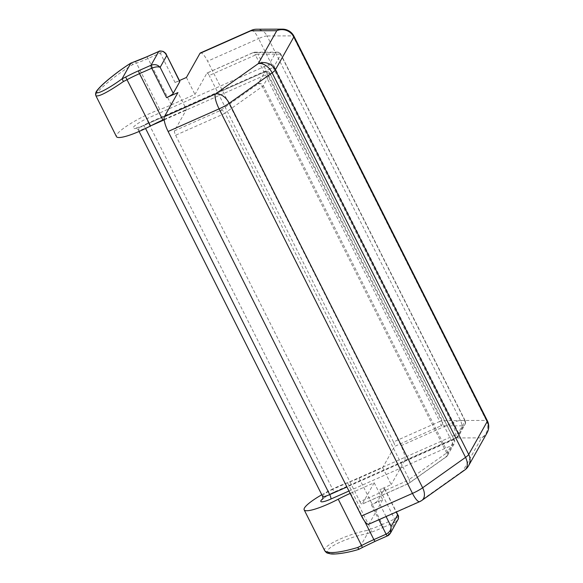 <?xml version="1.0" encoding="UTF-8"?>
<svg xmlns="http://www.w3.org/2000/svg" width="583" height="583" viewBox="0 0 583 583"><rect width="100%" height="100%" fill="white"/><g stroke="black" fill="none" stroke-linecap="round" stroke-linejoin="round"><path stroke-width="0.44" stroke-dasharray="2.92 2.19" d="M175.629 135.241L359.93 501.679L406.154 481.186L221.853 114.749L175.629 135.241A3.862 0.984 66.1 0 1 174.514 130.796L186.458 109.538L177.932 92.58M164.122 119.442L186.458 109.538M174.514 130.796L220.746 110.296L258.182 83.763A3.862 3.666 29.3 0 1 263.305 85.643A3.862 0.7 153.3 0 1 262.35 86.524A3.862 2.441 -125.3 0 0 258.182 83.763L264.871 71.869A3.862 0.984 -113.9 0 1 265.01 71.731A3.862 0.984 -113.9 0 1 267.167 74.209A3.862 0.7 153.3 0 1 270.024 73.524A3.862 0.7 153.3 0 1 269.987 73.749A3.862 3.666 -150.7 0 0 264.871 71.869L143.126 125.848A13.518 2.449 153.3 0 1 133.259 127.451A13.518 2.449 153.3 0 1 147.273 118.466L269.018 64.494A3.862 3.666 29.3 0 1 274.134 66.375A3.862 0.7 153.3 0 1 270.133 68.94A3.862 0.984 -113.9 0 1 268.931 65.318A3.862 0.984 -113.9 0 1 269.018 64.494L275.701 52.601L253.139 52.667A3.862 0.984 -113.9 0 1 253.277 52.528A3.862 0.984 -113.9 0 1 255.434 55.006A3.862 0.7 153.3 0 1 257.978 54.212A3.862 3.571 89.8 0 0 253.139 52.667L206.907 73.159L194.962 94.417L171.344 104.882A38.616 6.996 153.3 0 1 159.778 109.509A32.182 5.83 -26.7 0 0 129.718 124.143A32.182 5.83 -26.7 0 0 116.454 136.611M321.787 494.748A32.182 5.83 153.3 0 1 347.49 482.731A38.616 6.996 -26.7 0 0 359.055 478.104L382.674 467.639L394.618 446.381L440.85 425.889A3.862 3.571 89.8 0 0 442.278 420.649A3.862 0.7 -26.7 0 0 439.735 421.443A3.862 0.984 -113.9 0 1 440.85 425.889L463.412 425.823L456.729 437.716A3.862 0.984 -113.9 0 1 456.584 437.848L334.846 491.826A3.862 0.984 -113.9 0 1 332.689 489.348L454.427 435.377A3.862 0.7 -26.7 0 0 458.435 432.805A3.862 3.666 29.3 0 1 456.729 437.716L334.985 491.688A13.518 2.449 -26.7 0 0 322.807 498.742M382.674 467.639L391.208 484.597L379.832 489.647A6.435 1.166 -26.7 0 1 384.591 488.51A6.435 1.166 -26.7 0 1 384.532 488.882L378.003 500.491A6.435 1.166 -26.7 0 1 371.327 504.776L382.703 499.726L374.169 482.76L350.558 493.233A38.616 6.996 -26.7 0 0 350.157 493.415M374.169 482.76L362.225 504.018A3.862 0.984 66.1 0 1 362.087 504.157L408.311 483.657A3.862 0.984 -113.9 0 1 406.154 481.186A3.862 0.7 -26.7 0 0 409.2 479.496A3.862 2.441 54.7 0 1 408.982 483.278A3.862 2.441 54.7 0 1 408.457 483.518L362.225 504.018M359.93 501.679A3.862 0.984 66.1 0 0 362.087 504.157M382.703 499.726L369.177 523.789L420.146 501.198A12.87 3.287 -113.9 0 1 419.673 501.657M368.711 524.248A12.87 3.287 66.1 0 0 369.177 523.789M454.325 439.961A3.862 0.7 -26.7 0 0 451.468 440.646A3.862 0.984 -113.9 0 1 452.576 445.091L445.893 456.985A3.862 2.441 -125.3 0 0 446.425 456.744A3.862 2.441 -125.3 0 0 446.644 452.955A3.862 0.7 -26.7 0 0 447.606 452.08A3.862 3.666 29.3 0 1 445.893 456.985L408.457 483.518A3.862 0.984 -113.9 0 1 408.311 483.657A3.862 3.862 0 0 0 408.982 483.278L446.425 456.744A3.862 3.862 0 0 0 447.555 455.483L454.237 443.59A3.862 3.666 -150.7 0 0 454.288 440.187A3.862 0.7 -26.7 0 0 454.325 439.968L270.024 73.531M464.84 420.583A3.862 3.571 -90.2 0 1 463.412 425.823A3.862 3.666 -150.7 0 0 465.117 420.919A3.862 0.7 -26.7 0 0 465.154 420.693A3.862 0.7 -26.7 0 0 464.84 420.583L442.278 420.649L257.978 54.212L280.54 54.146A3.862 0.7 153.3 0 1 280.853 54.255A3.862 0.7 153.3 0 1 280.817 54.481A3.862 3.666 -150.7 0 0 275.701 52.601A3.862 3.571 -90.2 0 1 280.54 54.146L464.84 420.583M348.962 491.032L452.576 445.091A3.862 3.666 -150.7 0 0 454.237 443.59A3.862 3.862 0 0 0 454.368 440.056M206.907 73.159A3.862 0.984 -113.9 0 1 207.052 73.021A3.862 0.984 -113.9 0 1 209.21 75.498L255.434 55.006L439.735 421.443L393.503 441.936A3.862 0.984 -113.9 0 1 394.618 446.381M456.584 437.855A3.862 0.984 -113.9 0 1 454.427 435.377L270.133 68.94L148.388 122.911A3.862 0.984 -113.9 0 1 147.273 118.466M220.746 110.296A3.862 2.441 54.7 0 1 224.907 113.058A3.862 0.7 153.3 0 1 221.853 114.749A3.862 0.984 -113.9 0 1 220.746 110.296M166.25 54.387C165.011 52.463 163.014 52.025 160.267 53.089L148.024 58.511A38.616 6.996 153.3 0 1 136.458 63.139A32.182 5.83 -26.7 0 0 133.092 64.385C115.726 74.762 93.681 93.309 95.874 95.707M324.738 550.746C321.554 546.38 346.849 534.298 367.443 530.348L367.479 533.627C350.973 536.63 330.568 545.156 327.967 550.133C324.913 555.227 340.749 554.819 358.64 549.346L367.479 533.627M179.819 81.358A6.435 1.166 -26.7 0 0 175.053 82.495L179.418 80.563M186.429 77.452L194.962 94.417M393.503 441.936L209.21 75.498M401.017 445.711L451.985 423.12A12.87 3.287 -113.9 0 1 455.695 437.942A12.87 11.9 89.8 0 0 460.461 420.481L486.309 420.409A12.87 11.9 -90.2 0 1 481.543 437.862L455.695 437.942L404.733 460.534A12.87 3.287 66.1 0 0 401.017 445.711L207.621 61.179A12.87 3.287 66.1 0 0 200.428 52.929M282.42 29.15A12.87 11.9 -90.2 0 1 292.906 35.876L267.065 35.949A12.87 11.9 89.8 0 0 256.571 29.23M421.903 500.389A12.87 8.126 54.7 0 1 420.146 501.198L463.033 470.802A12.87 8.126 -125.3 0 0 464.789 469.993M404.733 460.534L391.208 484.597M359.055 478.104L382.382 524.474L394.618 519.052C397.285 517.784 398.451 516.582 398.131 515.43M398.021 519.708L395.361 522.018A2.572 0.656 66.1 0 0 394.618 519.052L379.832 489.647M130.876 63.11L133.084 64.392M465.117 420.919L280.817 54.481L274.134 66.375L458.435 432.805L465.117 420.919M454.288 440.187L269.987 73.749L263.305 85.643L447.606 452.08L454.288 440.187M164.173 119.872L267.167 74.209L451.468 440.646L346.929 486.994M334.985 491.688A3.862 0.984 -113.9 0 1 334.846 491.826C328.644 494.748 324.549 497.226 322.574 499.259M322.581 496.322A9.656 1.749 153.3 0 1 332.689 489.348L148.388 122.911A9.656 1.749 -26.7 0 0 138.288 129.885A9.656 1.749 -26.7 0 0 145.429 128.18L151.172 125.637M143.126 125.848A3.862 0.984 -113.9 0 1 143.272 125.709A3.862 0.984 -113.9 0 1 145.429 128.18L145.575 128.471M446.644 452.955L262.35 86.524L224.907 113.058L409.2 479.496L446.644 452.955M134.44 61.725A2.572 1.472 -109.3 0 1 136.458 63.139L159.778 109.509M347.49 482.731L370.81 529.102A38.616 6.996 -26.7 0 0 382.382 524.474A2.572 0.656 66.1 0 1 383.126 527.44A41.189 7.462 153.3 0 1 370.781 532.381A29.609 5.364 -26.7 0 0 367.509 533.591M367.443 530.348A32.182 5.83 153.3 0 1 370.81 529.102A2.572 1.472 70.7 0 1 370.781 532.381M146.719 56.857A2.572 0.656 -113.9 0 1 148.024 58.511L171.344 104.882M175.053 82.495L160.267 53.089A2.572 0.656 66.1 0 0 158.824 51.435M251.39 30.331A12.87 3.287 -113.9 0 1 258.582 38.587L207.621 61.179M293.956 36.241A12.87 2.332 -26.7 0 0 292.906 35.876L486.309 420.409A12.87 2.332 153.3 0 1 487.359 420.773M267.065 35.949A12.87 2.332 -26.7 0 0 258.582 38.587L451.985 423.12A12.87 2.332 153.3 0 1 460.461 420.481L267.065 35.949M468.564 465.795A12.87 12.228 29.3 0 1 463.033 470.802L481.543 437.862A12.87 12.228 -150.7 0 0 487.075 432.863M350.558 493.233L364.579 521.122M371.327 504.776L378.863 519.752M387.557 535.828A2.572 0.656 66.1 0 0 387.651 535.741L395.361 522.018L383.126 527.44M384.532 488.882L396.192 512.063M386.077 516.553L378.003 500.491M358.64 549.368A29.609 5.364 -26.7 0 0 362.269 547.524A41.189 7.462 153.3 0 1 375.408 541.162L387.651 535.741M456.664 437.811A3.862 3.862 0 0 0 458.384 436.215L465.074 424.322A3.862 3.862 0 0 0 465.154 420.693L280.853 54.255A3.862 3.862 0 0 0 277.391 52.127L254.829 52.2A3.862 3.862 0 0 0 253.277 52.528L207.052 73.021M270.067 73.618A3.862 3.862 0 0 0 264.93 71.767M139.075 131.459L138.288 129.885C137.413 128.748 136.626 128.165 135.919 128.143L143.272 125.709L265.01 71.731M384.591 488.51L396.396 511.976"/><path stroke-width="0.87" d="M130.971 63.037C119.085 70.383 103.475 82.83 98.483 88.791C94.555 92.93 95.685 94.643 95.874 95.707L116.454 136.611A32.182 5.83 -26.7 0 0 150.531 125.972A38.616 6.996 153.3 0 1 162.846 120.011L164.122 119.442M350.157 493.415A38.616 6.996 -26.7 0 0 338.242 499.194A32.182 5.83 153.3 0 1 304.166 509.834A32.182 5.83 153.3 0 1 321.787 494.748M361.518 515.999A12.87 3.287 66.1 0 0 368.711 524.248L419.673 501.657A12.87 3.287 -113.9 0 1 412.48 493.4A12.87 2.332 153.3 0 0 422.646 487.774A12.87 8.126 54.7 0 1 421.903 500.389L464.789 469.993A12.87 8.126 -125.3 0 0 465.533 457.378L422.646 487.774L229.243 103.242A12.87 2.332 -26.7 0 1 219.084 108.868L412.48 493.4L361.518 515.999L168.115 131.466L219.084 108.868A12.87 3.287 -113.9 0 1 215.367 94.045A12.87 8.126 54.7 0 1 229.243 103.242L272.13 72.846A12.87 8.126 -125.3 0 0 258.254 63.649A12.87 12.228 29.3 0 1 275.322 69.916L293.832 36.977A12.87 12.228 -150.7 0 0 276.765 30.71A12.87 11.9 -90.2 0 1 282.42 29.15L256.571 29.23A12.87 11.9 89.8 0 0 250.923 30.79A12.87 3.287 -113.9 0 1 251.39 30.331L200.428 52.929A12.87 3.287 66.1 0 0 199.954 53.388L186.429 77.452L179.418 80.563M95.874 95.707C98.542 97.026 107.738 92.296 123.472 81.511A32.182 5.83 -26.7 0 0 127.203 79.601A38.616 6.996 153.3 0 1 139.519 73.64L151.762 68.218L166.549 97.623L177.932 92.58L164.406 116.644A12.87 3.287 66.1 0 0 168.115 131.466M338.242 499.194L361.562 545.564A32.182 5.83 153.3 0 1 357.824 547.466C339.386 552.873 328.353 553.959 324.738 550.746L304.166 509.834M151.762 68.218C155.377 66.783 158.168 66.491 160.143 67.329C157.716 64.691 154.677 63.999 151.019 65.252A2.572 0.656 66.1 0 0 151.762 68.218M166.549 97.623A6.435 1.166 -26.7 0 0 173.231 93.346L179.753 81.729A6.435 1.166 -26.7 0 0 179.819 81.358L166.293 54.467L179.753 81.729M123.472 81.503L122.015 78.865L130.876 63.11A29.609 5.364 -26.7 0 1 134.156 61.893A41.189 7.462 -26.7 0 0 146.493 56.952A2.572 0.656 -113.9 0 1 146.588 56.864L158.824 51.435A2.572 0.656 66.1 0 0 158.729 51.53C162.314 50.408 164.967 51.8 166.672 55.713L160.143 67.329L173.231 93.346M387.651 535.741L390.523 533.051L391.084 526.507C391.178 529.779 389.524 532.337 386.114 534.181L373.878 539.603A38.616 6.996 -26.7 0 0 361.562 545.564L362.334 547.539L358.662 549.405M396.396 511.976L398.116 515.401L397.613 514.891L398.437 516.567L398.437 518.695L390.523 533.044C389.269 534.764 388.278 535.69 387.557 535.828A2.572 0.656 66.1 0 1 386.114 534.181L378.863 519.752M358.64 549.346L357.824 547.466M130.876 63.11L134.44 61.725A2.572 1.472 -109.3 0 0 134.156 61.893M322.807 498.742A13.518 2.449 -26.7 0 0 330.838 499.07L348.962 491.032M346.929 486.994L329.723 494.617A3.862 0.984 -113.9 0 1 330.838 499.07M145.575 128.471L329.723 494.617A9.656 1.749 153.3 0 1 322.581 496.322L139.075 131.459M151.172 125.637L164.173 119.872M146.493 56.952L158.729 51.53L151.019 65.252L138.783 70.674A2.572 0.656 66.1 0 0 139.519 73.64L162.846 120.011M122.007 78.887A29.609 5.364 -26.7 0 0 125.644 77.036L150.531 125.972M199.954 53.388L250.923 30.79L276.765 30.71L258.254 63.649L215.367 94.045L164.406 116.644M487.075 432.863A12.87 12.228 -150.7 0 0 487.235 421.509L468.717 454.449A12.87 12.228 29.3 0 1 468.564 465.795L487.075 432.863A12.87 12.87 0 0 0 487.359 420.773A12.87 2.332 153.3 0 1 487.235 421.509L293.832 36.977A12.87 2.332 -26.7 0 0 293.956 36.241A12.87 12.87 0 0 0 282.42 29.15M272.13 72.846A12.87 2.332 -26.7 0 0 275.322 69.916L468.717 454.449A12.87 2.332 153.3 0 1 465.533 457.378L272.13 72.846M364.579 521.122L373.878 539.603A2.572 0.656 -113.9 0 0 375.314 541.257L387.557 535.828M138.783 70.674A41.189 7.462 -26.7 0 0 125.644 77.036M134.44 61.725L146.588 56.864A2.572 0.656 -113.9 0 1 146.719 56.857M396.192 512.063L397.613 514.891L391.084 526.507L386.077 516.553M375.408 541.162A2.572 0.656 -113.9 0 1 375.314 541.257L362.269 547.524M122.015 78.865C106.908 89.877 94.001 96.115 97.026 90.955C99.664 86.044 117.132 71.687 130.847 63.139M322.574 499.259C322.975 498.713 322.975 497.729 322.581 496.322M256.571 29.23A12.87 12.87 0 0 0 251.39 30.331M487.359 420.773L293.956 36.241M464.789 469.993A12.87 12.87 0 0 0 468.564 465.795M419.673 501.657A12.87 12.87 0 0 0 421.903 500.389M158.824 51.435C159.21 50.852 160.689 50.852 163.255 51.45C165.368 52.936 166.366 53.906 166.235 54.357M398.153 515.474C398.692 515.54 398.648 516.946 398.021 519.701M358.625 549.412C345.85 553.362 333.738 554.622 330.233 553.784C326.72 552.881 327.099 553.529 324.738 550.746"/></g></svg>
